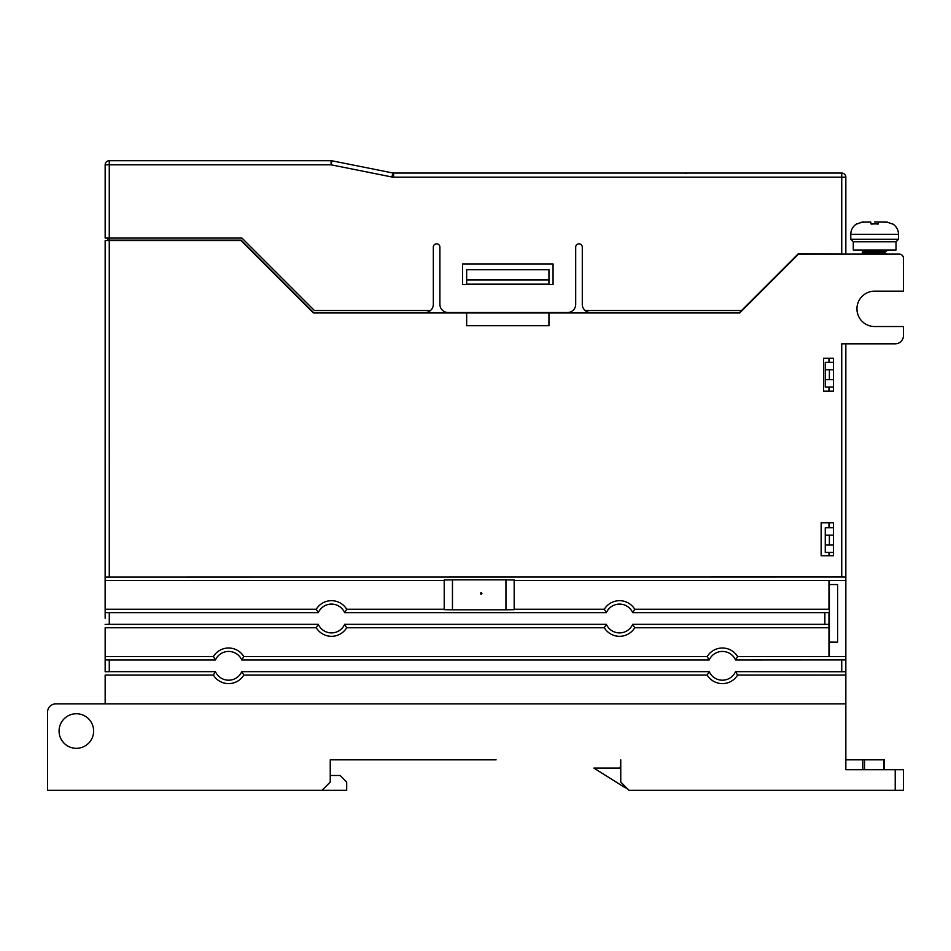 <?xml version="1.0" encoding="UTF-8"?>
<svg xmlns="http://www.w3.org/2000/svg" width="951" height="951" viewBox="0 0 951 951"><rect width="100%" height="100%" fill="white"/><g stroke="black" fill="none" stroke-linecap="round" stroke-linejoin="round"><path stroke-width="1.43" d="M845.843 568.08L845.843 659.899L735.551 659.97L737.607 656.559L828.975 656.559L828.975 624.415L828.975 627.755L634.745 627.755L632.688 624.343L824.85 624.343L824.85 612.646L632.688 612.646A14.408 14.408 0 0 0 606.358 612.646L344.642 612.646L346.699 609.234L444.224 609.234M824.85 612.646L828.975 612.575L828.975 624.415L824.85 624.343M829.379 552.448L829.379 555.741M829.379 580.431L829.379 584.544L837.617 584.544L837.617 642.151L829.379 642.151L829.379 584.544M829.379 642.151L829.379 656.559M833.492 527.757L825.266 527.757L825.266 545.042L833.492 545.042L825.266 545.042L825.266 552.448L833.492 552.448M845.843 343.822L845.843 580.431L828.975 580.431L828.975 609.234L634.745 609.234A17.819 17.819 0 0 0 604.301 609.234L606.358 612.646M828.975 552.448L828.975 555.741M845.843 254.119L798.353 253.703L739.509 312.546L590.512 312.546A8.226 8.226 0 0 1 585.067 310.49L741.566 310.49M105.157 618.293L105.157 240.544L240.948 240.544L313.378 312.962L739.676 312.962L798.519 254.119L899.337 254.119A4.113 4.113 0 0 1 903.45 258.232L903.45 291.149L874.647 291.149A17.689 17.689 0 0 0 856.946 308.849A17.689 17.689 0 0 0 874.647 326.538L903.45 326.538L903.45 335.596A8.226 8.226 0 0 1 895.224 343.822L841.73 343.822L841.73 577.019L105.157 577.091M737.607 656.559A17.819 17.819 0 0 0 707.175 656.559L709.232 659.97L241.768 659.97L243.825 656.559A17.819 17.819 0 0 0 213.393 656.559L105.157 656.559L105.157 659.899L105.157 627.755L316.255 627.755A17.819 17.819 0 0 0 346.699 627.755L344.642 624.343L606.358 624.343A14.408 14.408 0 0 0 632.688 624.343M105.157 671.739L105.157 659.899L109.27 659.97L109.27 671.656L105.157 671.739M392.799 172.975L391.99 177.005A8.226 8.226 0 0 0 393.607 177.171L393.607 173.058A4.113 4.113 0 0 1 392.799 172.975L331.875 160.79A4.113 4.113 0 0 0 331.067 160.707L109.27 160.707A4.113 4.113 0 0 0 105.157 164.82L105.157 238.071L241.97 238.071L314.401 310.49L430.541 310.49A8.226 8.226 0 0 1 425.097 312.546L313.545 312.546L241.126 240.127L107.629 240.127L107.629 238.071M393.607 173.058L841.73 173.058A4.113 4.113 0 0 1 845.843 177.171A4.113 4.113 0 0 0 841.73 173.058L841.73 177.171L845.843 177.171L845.843 253.703M430.541 310.49A8.226 8.226 0 0 0 433.323 304.32L433.323 247.117A3.293 3.293 0 0 1 436.616 243.836A3.293 3.293 0 0 1 439.909 247.117L439.909 304.32A8.226 8.226 0 0 0 448.135 312.546L567.474 312.546A8.226 8.226 0 0 0 575.7 304.32L575.7 247.117A3.293 3.293 0 0 1 578.993 243.836A3.293 3.293 0 0 1 582.285 247.117L582.285 304.32A8.226 8.226 0 0 0 585.067 310.49M462.543 263.998L462.543 284.563L553.066 284.563L553.066 263.998L462.543 263.998M548.953 269.692L466.656 269.692L466.656 284.159L548.953 284.159L548.953 269.692M686.456 173.058L684.47 173.058L686.456 173.439M105.157 164.82L109.27 164.82L109.27 160.707M684.47 173.058L628.825 173.058M548.953 312.962L548.953 325.717L466.656 325.717L466.656 312.962L313.378 312.962M864.364 254.119L862.295 252.752C861.57 252.051 887.735 251.373 886.986 250.695L884.87 251.944M886.986 249.947C887.723 250.636 861.558 251.326 862.295 252.003L862.295 252.752M886.938 254.119L884.87 252.8M871.342 250.006L864.411 250.743L862.295 252.003M864.768 254.119C860.061 253.382 885.393 252.621 884.929 251.884L884.929 252.871L871.342 254.119M886.986 250.006L886.986 250.695M853.285 241.768L853.285 250.006L896.008 250.006L896.044 241.768L853.285 241.768M861.618 222.201L870.712 222.047M862.295 222.106L856.696 224.044M863.853 222.023L863.021 222.047M870.807 222.403L871.104 224.044L875.847 223.865M871.104 224.044L870.783 222.225M874.647 223.842L878.189 224.044L878.688 222.023L887.663 222.189M892.597 224.044L886.986 222.106M878.569 222.047L886.273 222.047M864.364 250.006L864.364 250.779M330.247 775.481L340.125 775.481L346.699 782.055L346.699 790.293L322.009 790.293L330.247 782.055L330.247 759.837L454.923 759.837M895.224 769.716L903.45 769.716L903.45 790.293L895.224 790.293L895.224 769.716L845.843 769.716L845.843 759.837L864.53 759.837L864.53 769.716M496.077 759.837L330.247 759.837M627.232 788.545A24.69 24.69 0 0 1 623.238 786.513L593.864 768.075L620.207 768.075L620.753 759.837L620.753 782.055L628.991 790.293L895.224 790.293M845.843 665.034L845.843 675.067L737.607 675.067L735.551 671.656L845.843 671.739L845.843 703.883L55.776 703.883A8.226 8.226 0 0 0 47.55 712.109L47.55 790.293L322.009 790.293M833.492 387.033L825.266 387.033L825.266 362.343L833.492 362.343M829.379 362.343L829.379 358.23M829.379 379.627L829.379 369.749M829.379 527.757L829.379 522.824M829.379 391.146L829.379 387.033M828.975 387.033L828.975 391.146M828.975 522.824L828.975 527.757M828.975 358.23L828.975 362.343M825.266 535.163L833.492 535.163M105.157 703.883L105.157 675.067L213.393 675.067A17.819 17.819 0 0 0 243.825 675.067L241.768 671.656A14.408 14.408 0 0 1 215.449 671.656L213.393 675.067M823.625 358.23L823.625 391.146L833.492 391.146L833.492 358.23L823.625 358.23M821.153 522.824L821.153 555.741L833.492 555.741L833.492 522.824L821.153 522.824M845.843 577.091L841.73 577.019M505.956 579.86L514.182 580.003L514.182 609.662L505.956 609.805L505.956 579.86L452.462 579.86L452.462 609.805L505.956 609.805M452.462 609.805L444.224 609.662L444.224 580.003L452.462 579.86M444.224 580.431L105.157 580.431M828.975 580.431L514.182 580.431M514.182 609.234L604.301 609.234M481.194 592.782A0.701 0.701 0 0 1 481.895 593.483A0.701 0.701 0 0 1 481.194 594.185A0.701 0.701 0 0 1 480.493 593.483A0.701 0.701 0 0 1 481.194 592.782M346.699 609.234A17.819 17.819 0 0 0 316.255 609.234L318.312 612.646L109.27 612.646L109.27 624.343L105.157 624.415M105.157 609.234L316.255 609.234M344.642 612.646A14.408 14.408 0 0 0 318.312 612.646M109.27 624.343L318.312 624.343A14.408 14.408 0 0 0 344.642 624.343M632.688 612.646L634.745 609.234M606.358 624.343L604.301 627.755A17.819 17.819 0 0 0 634.745 627.755M604.301 627.755L346.699 627.755M243.825 656.559L707.175 656.559M213.393 656.559L215.449 659.97L109.27 659.97M241.768 659.97A14.408 14.408 0 0 0 215.449 659.97M735.551 659.97A14.408 14.408 0 0 0 709.232 659.97M845.843 656.559L828.975 656.559M845.843 659.899L845.843 671.739M845.843 769.716L845.843 703.883M737.607 675.067A17.819 17.819 0 0 1 707.175 675.067L709.232 671.656A14.408 14.408 0 0 0 735.551 671.656M707.175 675.067L243.825 675.067M215.449 671.656L109.27 671.656M709.232 671.656L241.768 671.656M59.069 731.034A17.284 17.284 0 0 0 76.353 748.318A17.284 17.284 0 0 0 93.638 731.034A17.284 17.284 0 0 0 76.353 713.749A17.284 17.284 0 0 0 59.069 731.034M318.312 624.343L316.255 627.755M105.157 612.575L109.27 612.646M825.266 379.627L833.492 379.627M825.266 369.749L833.492 369.749M829.379 545.042L829.379 535.163M884.382 769.716L884.382 759.837L864.53 759.837M105.157 340.945L105.121 608.414M393.607 177.171L841.73 177.171L841.73 253.703M109.27 240.127L109.27 164.82L331.067 164.82L331.875 160.79M391.99 177.005L331.067 164.82L331.067 160.707M896.044 241.768L898.517 239.307L850.776 239.307L853.249 241.768M850.776 239.307L850.776 234.362L898.517 234.362L898.517 239.307M862.783 769.716L862.783 759.837M109.27 577.019L109.27 240.544M841.73 659.97L841.73 671.656M883.657 769.716L883.657 759.837M548.953 279.939L466.656 279.939M856.661 223.842C852.857 226.374 850.895 229.88 850.776 234.362M892.62 223.842C896.424 226.374 898.398 229.88 898.517 234.362M885.429 222.023L874.647 222.023"/></g></svg>
